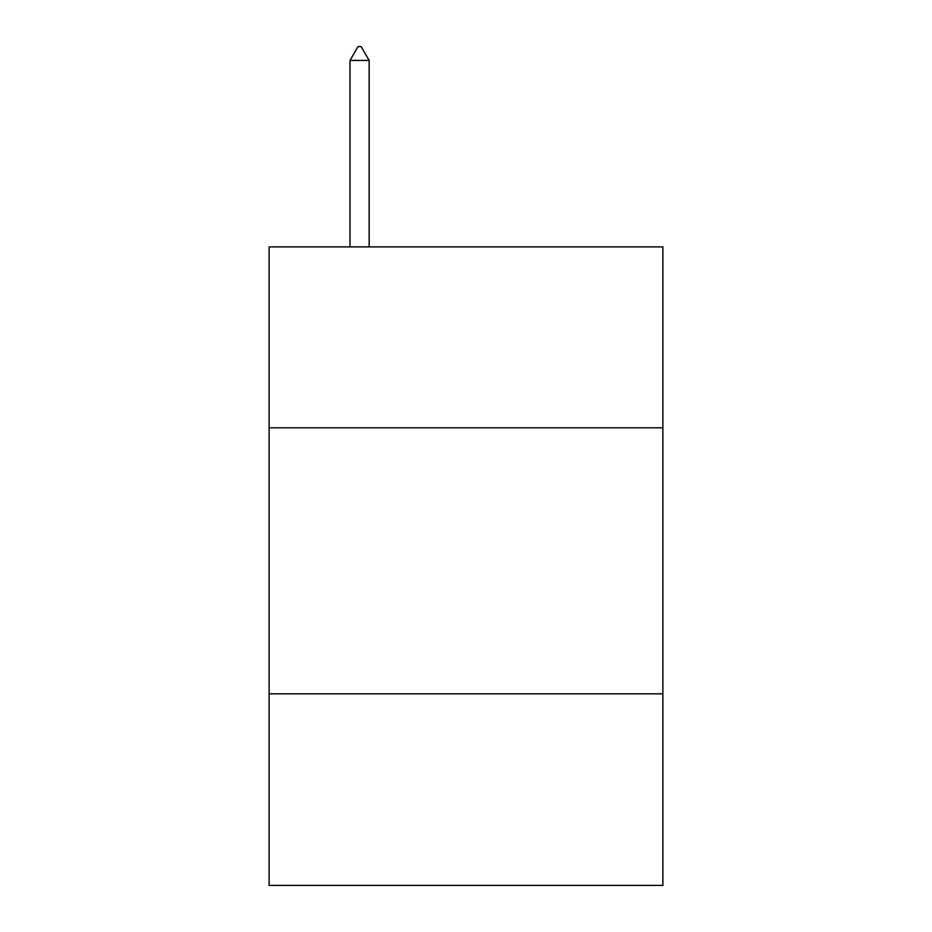 <?xml version="1.0" encoding="UTF-8"?>
<svg xmlns="http://www.w3.org/2000/svg" width="932" height="932" viewBox="0 0 932 932"><rect width="100%" height="100%" fill="white"/><g stroke="black" fill="none" stroke-linecap="round" stroke-linejoin="round"><path stroke-width="1.4" d="M662.873 427.8L662.873 246.887L269.127 246.887L269.127 427.8L662.873 427.8L662.873 885.4L269.127 885.4L269.127 427.8M662.873 693.839L269.127 693.839M369.154 60.44L361.173 46.6L357.981 46.6L350.001 60.44L369.154 60.44L369.154 246.887M350.001 60.44L350.001 246.887"/></g></svg>
